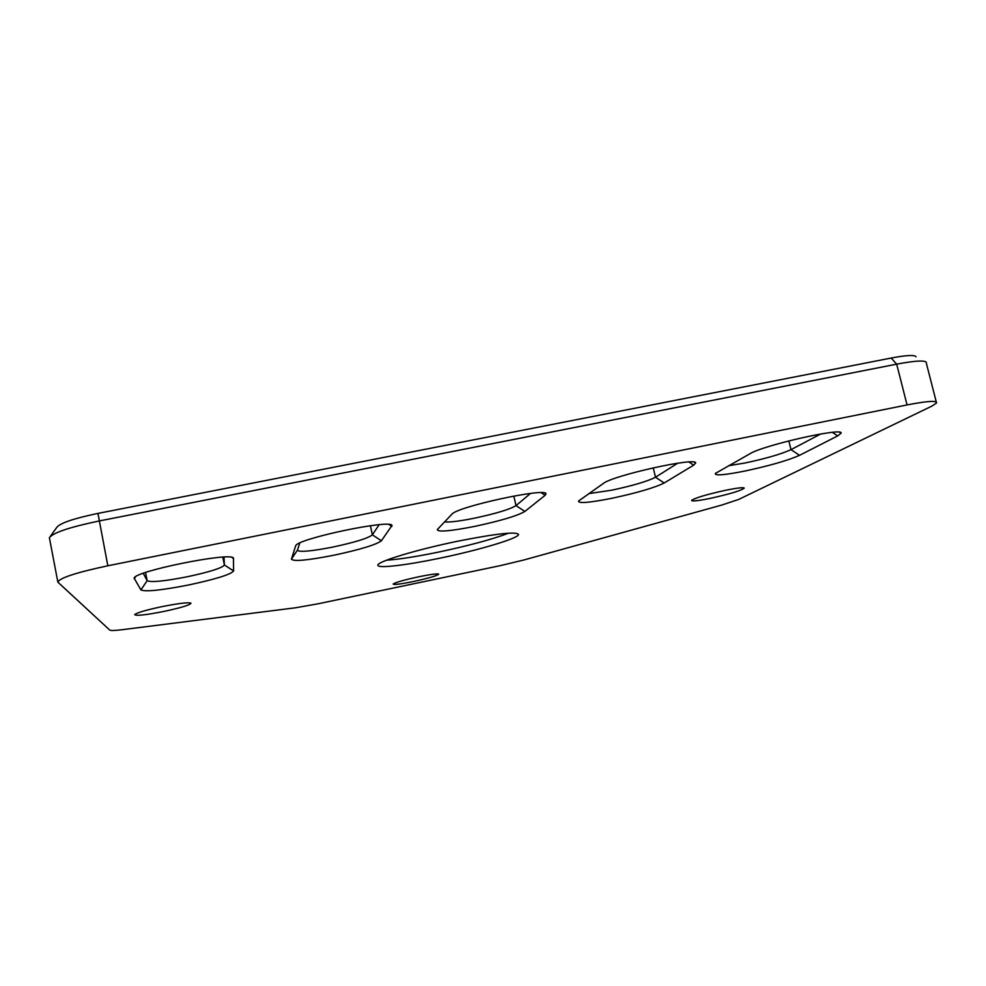 <?xml version="1.0" encoding="UTF-8"?>
<svg xmlns="http://www.w3.org/2000/svg" width="986" height="986" viewBox="0 0 986 986"><rect width="100%" height="100%" fill="white"/><g stroke="black" fill="none" stroke-linecap="round" stroke-linejoin="round"><path stroke-width="1.48" d="M709.957 498.435C697.422 500.95 691.309 501.566 691.642 500.272C695.882 497.659 707.319 494.306 725.955 490.202C737.318 487.922 743.419 487.22 744.257 488.095C741.324 490.584 729.899 494.023 709.957 498.435M799.547 455.322C787.925 460.474 769.622 465.737 744.627 471.098C724.291 475.129 714.542 475.893 715.38 473.416L750.05 453.696C763.447 445.191 843.486 427.111 841.12 433.125L837.706 435.898L799.547 455.322L790.994 449.653L820.759 433.963M728.617 465.712L745.206 462.964C766.147 458.478 781.405 454.041 790.994 449.653L788.837 440.878M413.344 581.543C400.378 584.156 393.648 584.994 393.155 584.045C395.509 582.393 404.001 579.978 418.619 576.798C430.599 574.37 437.291 573.482 438.721 574.123C437.414 575.651 428.947 578.116 413.344 581.543M664.194 482.98C654.581 487.762 637.042 492.889 611.542 498.361C589.234 502.749 578.227 503.649 578.523 501.061L603.284 483.497C612.626 475.498 697.139 456.752 695.672 463.001L693.676 465.145L664.194 482.98L655.48 477.236L677.739 463.198M588.925 493.592L611.603 490.215C632.95 485.642 647.58 481.316 655.48 477.236L653.262 467.82M524.872 511.438C517.404 515.838 500.666 520.818 474.648 526.401C450.158 531.195 437.71 532.255 437.303 529.568L451.871 514.248C456.567 506.853 546.392 487.318 546.01 493.764L545.135 495.305L524.872 511.438L515.998 505.621L530.48 493.444M444.563 521.914C449.665 522.395 459.525 521.175 474.143 518.254C495.933 513.583 509.885 509.38 515.998 505.621L513.829 496.032M381.409 540.759C376.208 544.728 360.334 549.559 333.773 555.254C307.385 560.405 293.273 561.7 291.437 559.136L295.664 545.825C296.515 538.898 391.146 518.932 391.997 525.452L381.409 540.759L372.363 534.856L379.117 524.737M299.781 543.027L297.39 550.336C299.67 552.308 311.44 551.236 332.676 547.107C354.923 542.337 368.148 538.257 372.363 534.856L370.391 525.723M233.608 570.956C230.823 574.481 215.86 579.139 188.745 584.957C161.359 590.306 145.41 591.957 140.899 589.899L134.17 578.166C133.874 571.338 231.402 551.692 233.435 558.076L233.608 570.956L224.389 564.978L224.007 557.102M143.253 573.297L147.16 580.692C150.809 582.553 164.107 581.259 187.032 576.81C209.747 571.954 222.195 568.01 224.389 564.978L222.787 557.164M164.157 611.382C146.014 614.968 136.179 616.053 134.675 614.66C136.623 612.799 145.632 610.137 161.704 606.686C178.404 603.383 188.153 602.212 190.951 603.136C190.483 604.874 181.547 607.622 164.157 611.382M386.512 560.208C398.714 559.395 415.809 556.745 437.796 552.246C468.486 545.763 492.076 539.416 508.566 533.192M439.14 558.335C405.825 565.298 377.441 568.663 377.885 565.249C376.541 561.798 416.696 549.572 458.305 541.092C496.537 533.562 516.627 531.368 518.562 534.498C518.451 538.43 478.296 550.311 439.14 558.335M907.058 404.938C927.37 401.006 937.205 400.365 936.552 403.003L931.906 406.096L738.662 499.446L721.74 505.066L524.121 559.925L500.358 565.631L317.936 603.826L295.344 607.807L122.252 629.697C114.869 630.621 110.691 630.744 109.742 630.066L57.866 582.159C59.308 578.055 75.971 572.595 107.831 565.779L907.058 404.938L896.681 364.154L98.957 521.015C69.612 527.165 53.084 532.736 49.374 537.703L57.817 581.913M50.274 536.446L56.757 527.424C59.936 523.147 73.679 518.476 97.959 513.398L891.171 358.041C906.578 355.145 914.86 354.738 916.031 356.821M926.458 362.552C925.188 360.112 915.255 360.654 896.681 364.154L891.171 358.041M140.899 589.899L147.16 580.692L145.521 572.509M97.959 513.398L107.831 565.779M134.219 578.757L135.575 576.761M233.645 558.569L231.846 557.398M388.891 524.478L391.873 526.438M291.437 559.136L297.427 550.114M296.034 545.332L295.603 545.985M545.135 495.305L541.154 492.692M688.931 462.003L693.676 465.145M837.706 435.898L832.394 432.373M936.281 401.943L926.347 363.218M134.601 577.537L134.17 578.166M391.122 524.897L391.997 525.452M544.901 493.074L546.01 493.764M694.354 462.212L695.672 463.001M839.653 432.275L841.12 433.125"/></g></svg>
